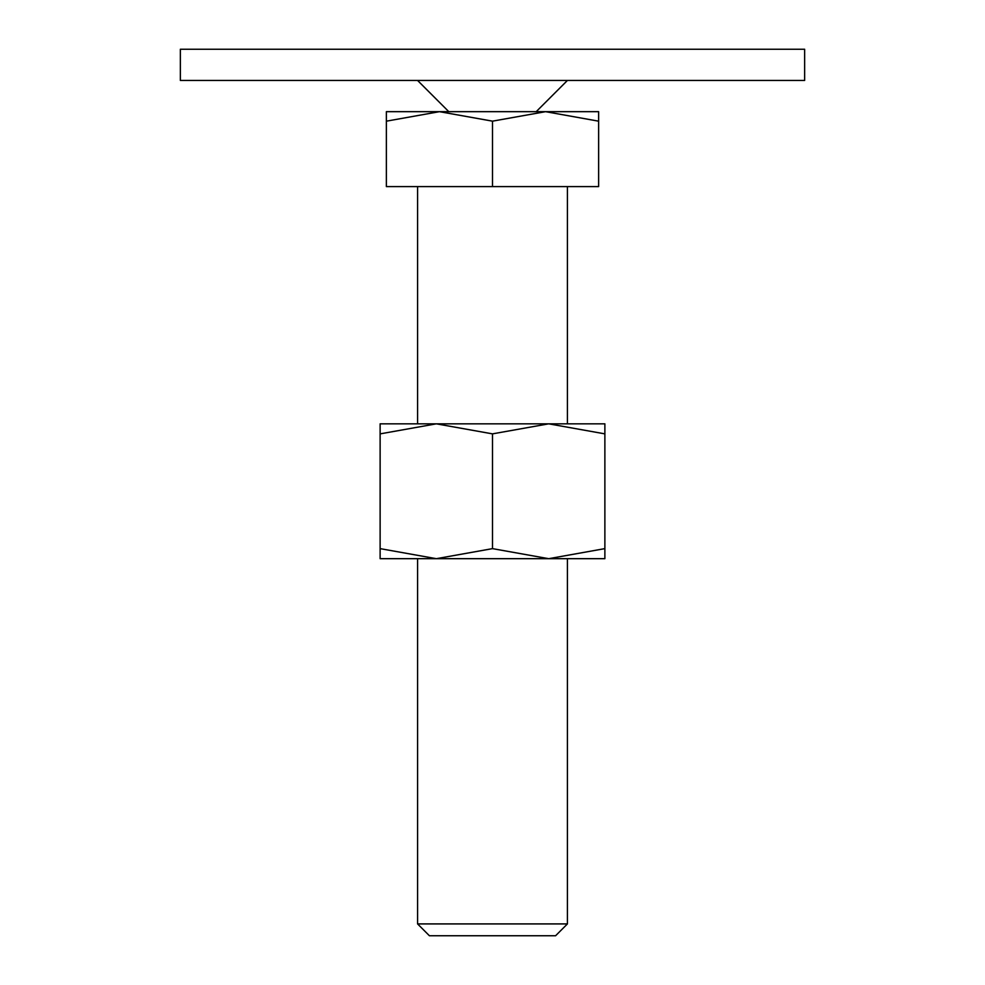 <?xml version="1.0" encoding="UTF-8"?>
<svg xmlns="http://www.w3.org/2000/svg" width="985" height="985" viewBox="0 0 985 985"><rect width="100%" height="100%" fill="white"/><g stroke="black" fill="none" stroke-linecap="round" stroke-linejoin="round"><path stroke-width="1.48" d="M180.353 49.25L804.646 49.25L804.646 80.462L180.353 80.462L180.353 49.25M492.5 111.674L439.433 111.674L492.5 121.155L545.567 111.674L492.5 111.674M417.578 923.918L429.411 935.75L555.589 935.75L567.422 923.918L417.578 923.918L417.578 558.68M492.5 121.155L492.5 186.596L386.366 186.596L386.366 121.155C386.366 108.473 386.366 108.473 386.366 121.18L439.433 111.674L386.366 111.674M492.5 186.596L598.634 186.596L598.634 121.155C598.634 108.473 598.634 108.473 598.634 121.18L545.567 111.674L598.634 111.674M604.876 558.68L548.682 558.68L492.5 548.633L436.318 558.68L380.124 548.633C380.124 562.078 380.124 562.078 380.124 548.62L380.124 433.868C380.124 420.423 380.124 420.423 380.124 433.88L436.318 423.833L492.5 433.868L548.682 423.833L604.876 433.868C604.876 420.423 604.876 420.423 604.876 433.88L604.876 548.633C604.876 562.078 604.876 562.078 604.876 548.62L548.682 558.68L380.124 558.68M604.876 423.833L380.124 423.833M492.5 433.868L492.5 548.633M448.803 111.674L417.578 80.462M536.197 111.674L567.422 80.462M567.422 186.596L567.422 423.833M567.422 558.68L567.422 923.918M417.578 186.596L417.578 423.833"/></g></svg>
